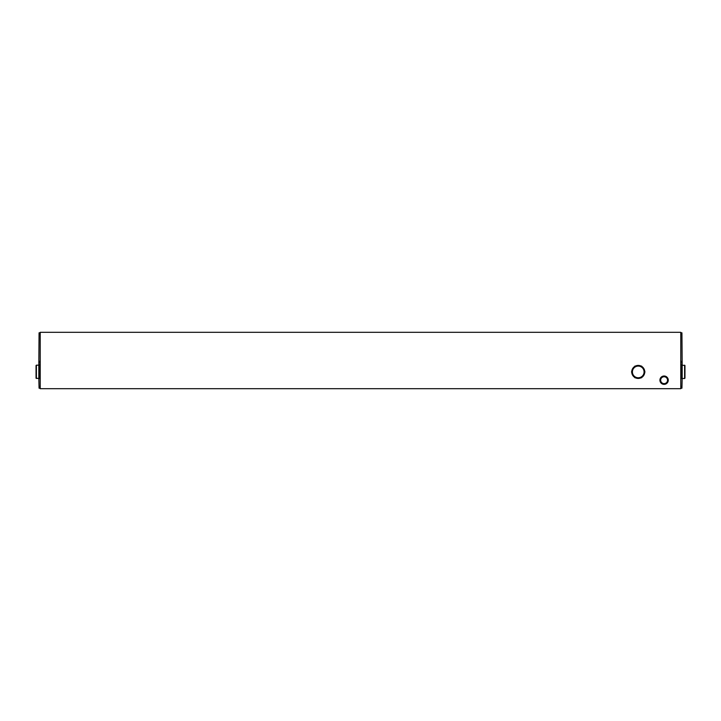 <?xml version="1.0" encoding="UTF-8"?>
<svg xmlns="http://www.w3.org/2000/svg" width="721" height="721" viewBox="0 0 721 721"><rect width="100%" height="100%" fill="white"/><g stroke="black" fill="none" stroke-linecap="round" stroke-linejoin="round"><path stroke-width="1.08" d="M40.223 388.691L680.777 388.691L680.777 332.309L40.223 332.309L40.223 388.691M668.268 380.183A4.173 4.173 0 0 1 662.013 383.797A4.173 4.173 0 0 1 662.013 376.569A4.173 4.173 0 0 1 668.268 380.183M667.547 380.183A3.452 3.452 0 0 1 662.374 383.166A3.452 3.452 0 0 1 662.374 377.2A3.452 3.452 0 0 1 667.547 380.183M682.174 365.835L681.931 332.814L680.777 332.814M680.777 388.186L681.931 388.186L682.174 377.849M681.931 362.501L680.777 362.501M38.826 365.835L39.069 332.814L40.223 332.814M40.223 388.186L39.069 388.186L38.826 377.849M39.069 362.501L40.223 362.501M684.95 374.343L684.95 369.341M684.95 365.502L684.95 378.183L684.95 365.502L682.174 365.168L682.174 378.516L684.617 378.516L684.617 365.168M680.777 378.516L681.922 378.516L681.922 365.168L680.777 365.168M36.05 378.183L36.05 365.502L36.05 378.183L38.826 378.516L38.826 365.168L36.383 365.168L36.383 378.516M40.223 365.168L39.078 365.168L39.078 378.516L40.223 378.516M644.736 372.36A6.507 6.507 0 0 1 641.861 377.335M641.113 377.768A6.507 6.507 0 0 1 635.372 377.768M634.624 377.335A6.507 6.507 0 0 1 631.749 372.36M631.749 371.495A6.507 6.507 0 0 1 634.624 366.52M635.372 366.088A6.507 6.507 0 0 1 641.113 366.088M641.861 366.52A6.507 6.507 0 0 1 644.736 371.495M638.238 377.768A5.84 5.84 0 0 1 633.182 369.008A5.84 5.84 0 0 1 643.303 369.008A5.84 5.84 0 0 1 638.238 377.768L634.868 377.768L631.497 371.928L634.868 366.088L641.609 366.088L644.989 371.928L641.609 377.768L638.238 377.768M681.931 364.168L680.777 364.168M681.931 386.519L680.777 386.519M681.931 333.976L680.777 333.976M681.931 361.329L680.777 361.329M39.069 364.168L40.223 364.168M39.069 386.519L40.223 386.519M39.069 333.976L40.223 333.976M39.069 361.329L40.223 361.329"/></g></svg>
